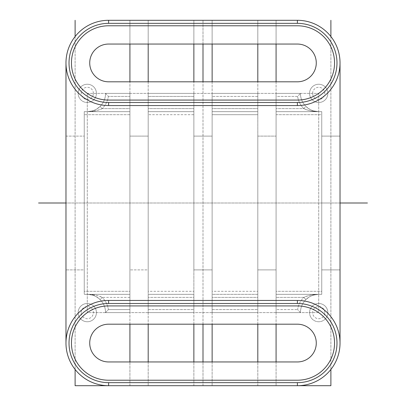 <?xml version="1.0" encoding="UTF-8"?>
<svg xmlns="http://www.w3.org/2000/svg" width="406" height="406" viewBox="0 0 406 406"><rect width="100%" height="100%" fill="white"/><g stroke="black" fill="none" stroke-linecap="round" stroke-linejoin="round"><path stroke-width="0.3" stroke-dasharray="2.03 1.52" d="M297.395 23.345L108.605 23.345A39.585 39.585 0 0 0 69.02 62.93A39.585 39.585 0 0 0 108.605 102.515L297.395 102.515A39.585 39.585 0 0 0 336.98 62.93A39.585 39.585 0 0 0 297.395 23.345L297.395 20.3A42.63 42.63 0 0 1 340.025 62.93A42.63 42.63 0 0 0 297.395 20.3L108.605 20.3L297.395 20.3A42.63 42.63 0 0 1 340.025 62.93A42.63 42.63 0 0 0 297.395 20.3L108.605 20.3A42.63 42.63 0 0 0 65.975 62.93A42.63 42.63 0 0 1 108.605 20.3A42.63 42.63 0 0 0 65.975 62.93L65.975 136.111L84.245 136.111L84.245 111.65L84.245 114.695L84.245 111.65L129.92 111.65L129.92 108.605L129.92 111.65L87.29 111.65A18.27 18.27 0 0 0 105.56 93.38A18.27 18.27 0 0 1 87.29 111.65L129.92 111.65L129.92 114.695L129.92 111.65L84.245 111.65L84.245 269.888L65.975 269.888L84.245 269.888L84.245 294.35L87.29 294.35A18.27 18.27 0 0 1 105.56 312.62L129.92 312.62L129.92 309.575L129.92 312.62L105.56 312.62L108.387 309.575A21.315 21.315 0 0 0 102.205 297.395L100.079 299.572A18.27 18.27 0 0 1 105.56 312.62L129.92 312.62L105.56 312.62A18.27 18.27 0 0 0 87.29 294.35L129.92 294.35L129.92 291.305L129.92 297.395L129.92 294.35L87.29 294.35L93.131 294.756C96.907 295.345 99.932 296.223 102.205 297.395C98.13 295.72 95.105 294.842 93.131 294.756A3.045 1.304 105.9 0 1 92.299 295.05C95.532 296.055 98.125 297.562 100.079 299.572C96.582 296.705 93.989 295.198 92.299 295.05L87.295 294.35L84.245 294.35L129.92 294.35L84.245 294.35L84.245 136.111L65.975 136.111L65.975 343.07A42.63 42.63 0 0 0 108.605 385.7A42.63 42.63 0 0 1 65.975 343.07L65.975 62.93A42.63 42.63 0 0 0 108.605 105.56L297.395 105.56A42.63 42.63 0 0 0 340.025 62.93L340.025 343.07A42.63 42.63 0 0 1 297.395 385.7A42.63 42.63 0 0 0 340.025 343.07L340.025 269.888L321.755 269.888L340.025 269.888L340.025 343.07A42.63 42.63 0 0 0 297.395 300.44L108.605 300.44A42.63 42.63 0 0 0 65.975 343.07L65.975 62.93M129.92 93.38L105.56 93.38L129.92 93.38L129.92 136.111L148.19 136.111L148.19 93.38L193.865 93.38L193.865 136.111L212.135 136.111L212.135 312.62L257.81 312.62L257.81 269.888L276.08 269.888L276.08 312.62L300.44 312.62A18.27 18.27 0 0 1 318.71 294.35L321.755 294.35L321.755 111.65L318.71 111.65A18.27 18.27 0 0 1 300.44 93.38L276.08 93.38L276.08 269.888L257.81 269.888L257.81 93.38L212.135 93.38L212.135 136.111L193.865 136.111L193.865 269.888L212.135 269.888L193.865 269.888L193.865 312.62L193.865 111.65L148.19 111.65L148.19 114.695L148.19 111.65L193.865 111.65L193.865 93.38L193.865 312.62L148.19 312.62L193.865 312.62L148.19 312.62L148.19 269.888L129.92 269.888L148.19 269.888L148.19 93.38L148.19 96.425L148.19 93.38L193.865 93.38L193.865 96.425L148.19 96.425L193.865 96.425L193.865 114.695L148.19 114.695L193.865 114.695L193.865 294.35L148.19 294.35L148.19 297.395L148.19 294.35L193.865 294.35L193.865 297.395L148.19 297.395L193.865 297.395L193.865 312.62L148.19 312.62L148.19 136.111L129.92 136.111L129.92 312.62L129.92 93.38L129.92 96.425L129.92 93.38L105.56 93.38L108.387 96.425L105.56 93.38A18.27 18.27 0 0 1 100.079 106.428C96.582 109.295 93.989 110.802 92.299 110.95L87.29 111.65L93.131 111.244L87.29 111.65L92.299 110.95C95.532 109.945 98.125 108.438 100.079 106.428A18.27 18.27 0 0 0 105.56 93.38L129.92 93.38M257.81 136.111L276.08 136.111L257.81 136.111L257.81 93.38L212.135 93.38L212.135 96.425L212.135 93.38L257.81 93.38L257.81 96.425L257.81 93.38L212.135 93.38L212.135 312.62L212.135 309.575L212.135 312.62L257.81 312.62L257.81 111.65L212.135 111.65L212.135 114.695L212.135 111.65L257.81 111.65L257.81 96.425L212.135 96.425L257.81 96.425L257.81 114.695L212.135 114.695L257.81 114.695L257.81 294.35L212.135 294.35L212.135 297.395L212.135 294.35L257.81 294.35L257.81 297.395L212.135 297.395L257.81 297.395L257.81 312.62L212.135 312.62L257.81 312.62L257.81 136.111M318.71 294.35L313.701 295.05L318.705 294.35L321.755 294.35L276.08 294.35L276.08 291.305L321.755 291.305L321.755 294.35L321.755 136.111L340.025 136.111L340.025 269.888L340.025 136.111L321.755 136.111L321.755 111.65L321.755 114.695L321.755 111.65L276.08 111.65L276.08 312.62L300.44 312.62L297.613 309.575A21.315 21.315 0 0 1 303.795 297.395C307.87 295.72 310.894 294.842 312.869 294.756L318.71 294.35A18.27 18.27 0 0 0 300.44 312.62A18.27 18.27 0 0 1 305.921 299.572C309.418 296.705 312.011 295.198 313.701 295.05L318.71 294.35L276.08 294.35L318.71 294.35L312.869 294.756C309.093 295.345 306.068 296.223 303.795 297.395L305.921 299.572A18.27 18.27 0 0 0 300.44 312.62L276.08 312.62L276.08 309.575L297.613 309.575L276.08 309.575L276.08 294.35L321.755 294.35L321.755 114.695L276.08 114.695L276.08 111.65L321.755 111.65L276.08 111.65L276.08 108.605L276.08 111.65L318.71 111.65L312.869 111.244C309.093 110.655 306.068 109.777 303.795 108.605L305.921 106.428A18.27 18.27 0 0 1 300.44 93.38A18.27 18.27 0 0 0 318.71 111.65L313.701 110.95C310.468 109.945 307.875 108.438 305.921 106.428C309.418 109.295 312.011 110.802 313.701 110.95L318.71 111.65L312.869 111.244A3.045 1.304 -74.1 0 1 313.701 110.95L318.705 111.65M297.395 44.051A18.879 18.879 0 0 1 316.274 62.93A18.879 18.879 0 0 1 297.395 81.809L108.605 81.809A18.879 18.879 0 0 1 89.726 62.93A18.879 18.879 0 0 1 108.605 44.051L297.395 44.051L108.605 44.051A18.879 18.879 0 0 0 89.726 62.93A18.879 18.879 0 0 0 108.605 81.809L297.395 81.809A18.879 18.879 0 0 0 316.274 62.93A18.879 18.879 0 0 0 297.395 44.051L108.605 44.051M78.155 93.38A9.135 9.135 0 0 1 87.29 84.245A9.135 9.135 0 0 1 96.425 93.38A9.135 9.135 0 0 1 87.29 102.515A9.135 9.135 0 0 1 78.155 93.38A9.135 9.135 0 0 0 87.29 102.515A9.135 9.135 0 0 0 96.425 93.38A9.135 9.135 0 0 0 87.29 84.245A9.135 9.135 0 0 0 78.155 93.38A9.135 9.135 0 0 0 87.29 102.515A9.135 9.135 0 0 0 96.425 93.38A9.135 9.135 0 0 0 87.29 84.245A9.135 9.135 0 0 0 78.155 93.38A9.135 9.135 0 0 0 87.29 102.515A9.135 9.135 0 0 0 96.425 93.38A9.135 9.135 0 0 0 87.29 84.245A9.135 9.135 0 0 0 78.155 93.38A9.135 9.135 0 0 1 87.29 84.245A9.135 9.135 0 0 1 96.425 93.38A9.135 9.135 0 0 0 87.29 84.245A9.135 9.135 0 0 0 78.155 93.38M309.575 93.38A9.135 9.135 0 0 1 318.71 84.245A9.135 9.135 0 0 1 327.845 93.38A9.135 9.135 0 0 1 318.71 102.515A9.135 9.135 0 0 1 309.575 93.38A9.135 9.135 0 0 1 318.71 84.245A9.135 9.135 0 0 1 327.845 93.38A9.135 9.135 0 0 1 318.71 102.515A9.135 9.135 0 0 1 309.575 93.38A9.135 9.135 0 0 0 318.71 102.515A9.135 9.135 0 0 0 327.845 93.38A9.135 9.135 0 0 0 318.71 84.245A9.135 9.135 0 0 0 309.575 93.38A9.135 9.135 0 0 1 318.71 84.245A9.135 9.135 0 0 1 327.845 93.38A9.135 9.135 0 0 1 318.71 102.515A9.135 9.135 0 0 1 309.575 93.38A9.135 9.135 0 0 1 318.71 84.245A9.135 9.135 0 0 1 327.845 93.38A9.135 9.135 0 0 0 318.71 84.245A9.135 9.135 0 0 0 309.575 93.38M65.975 343.07A42.63 42.63 0 0 0 108.605 385.7L297.395 385.7A42.63 42.63 0 0 0 340.025 343.07A42.63 42.63 0 0 1 297.395 385.7L266.945 385.7L297.395 385.7L297.395 382.655A39.585 39.585 0 0 0 336.98 343.07A39.585 39.585 0 0 0 297.395 303.485L108.605 303.485A39.585 39.585 0 0 0 69.02 343.07A39.585 39.585 0 0 0 108.605 382.655L297.395 382.655M297.395 324.191A18.879 18.879 0 0 1 316.274 343.07A18.879 18.879 0 0 1 297.395 361.949L108.605 361.949A18.879 18.879 0 0 1 89.726 343.07A18.879 18.879 0 0 1 108.605 324.191L297.395 324.191L108.605 324.191A18.879 18.879 0 0 0 89.726 343.07A18.879 18.879 0 0 0 108.605 361.949L297.395 361.949A18.879 18.879 0 0 0 316.274 343.07A18.879 18.879 0 0 0 297.395 324.191L108.605 324.191M309.575 312.62A9.135 9.135 0 0 1 318.71 303.485A9.135 9.135 0 0 1 327.845 312.62A9.135 9.135 0 0 1 318.71 321.755A9.135 9.135 0 0 1 309.575 312.62A9.135 9.135 0 0 0 318.71 321.755A9.135 9.135 0 0 0 327.845 312.62A9.135 9.135 0 0 0 318.71 303.485A9.135 9.135 0 0 0 309.575 312.62A9.135 9.135 0 0 0 318.71 321.755A9.135 9.135 0 0 0 327.845 312.62A9.135 9.135 0 0 0 318.71 303.485A9.135 9.135 0 0 0 309.575 312.62A9.135 9.135 0 0 0 318.71 321.755A9.135 9.135 0 0 0 327.845 312.62A9.135 9.135 0 0 0 318.71 303.485A9.135 9.135 0 0 0 309.575 312.62A9.135 9.135 0 0 1 318.71 303.485A9.135 9.135 0 0 1 327.845 312.62M78.155 312.62A9.135 9.135 0 0 1 87.29 303.485A9.135 9.135 0 0 1 96.425 312.62A9.135 9.135 0 0 1 87.29 321.755A9.135 9.135 0 0 1 78.155 312.62A9.135 9.135 0 0 1 87.29 303.485A9.135 9.135 0 0 1 96.425 312.62A9.135 9.135 0 0 1 87.29 321.755A9.135 9.135 0 0 1 78.155 312.62A9.135 9.135 0 0 0 87.29 321.755A9.135 9.135 0 0 0 96.425 312.62A9.135 9.135 0 0 0 87.29 303.485A9.135 9.135 0 0 0 78.155 312.62A9.135 9.135 0 0 1 87.29 303.485A9.135 9.135 0 0 1 96.425 312.62A9.135 9.135 0 0 1 87.29 321.755A9.135 9.135 0 0 1 78.155 312.62A9.135 9.135 0 0 1 87.29 303.485A9.135 9.135 0 0 1 96.425 312.62M108.605 100.079A37.149 37.149 0 0 1 71.456 62.93A37.149 37.149 0 0 1 108.605 25.781L297.395 25.781A37.149 37.149 0 0 1 334.544 62.93A37.149 37.149 0 0 1 297.395 100.079L108.605 100.079L297.395 100.079A37.149 37.149 0 0 0 334.544 62.93A37.149 37.149 0 0 0 297.395 25.781L108.605 25.781A37.149 37.149 0 0 0 71.456 62.93A37.149 37.149 0 0 0 108.605 100.079A37.149 37.149 0 0 1 71.456 62.93A37.149 37.149 0 0 1 108.605 25.781L297.395 25.781A37.149 37.149 0 0 1 334.544 62.93A37.149 37.149 0 0 1 297.395 100.079L108.605 100.079M108.605 380.219A37.149 37.149 0 0 1 71.456 343.07A37.149 37.149 0 0 1 108.605 305.921L297.395 305.921A37.149 37.149 0 0 1 334.544 343.07A37.149 37.149 0 0 1 297.395 380.219L108.605 380.219L297.395 380.219A37.149 37.149 0 0 0 334.544 343.07A37.149 37.149 0 0 0 297.395 305.921L108.605 305.921A37.149 37.149 0 0 0 71.456 343.07A37.149 37.149 0 0 0 108.605 380.219A37.149 37.149 0 0 1 71.456 343.07A37.149 37.149 0 0 1 108.605 305.921L297.395 305.921A37.149 37.149 0 0 1 334.544 343.07A37.149 37.149 0 0 1 297.395 380.219L108.605 380.219M84.245 291.305L84.245 114.695L129.92 114.695L129.92 291.305L84.245 291.305L84.245 114.695L129.92 114.695L129.92 291.305L84.245 291.305M129.92 297.395L129.92 309.575L108.387 309.575L129.92 309.575L129.92 297.395L102.205 297.395L129.92 297.395M129.92 96.425L129.92 108.605L102.205 108.605C98.13 110.28 95.105 111.158 93.131 111.244C96.907 110.655 99.932 109.777 102.205 108.605L100.079 106.428L102.205 108.605A21.315 21.315 0 0 0 108.387 96.425L129.92 96.425L129.92 108.605L102.205 108.605A21.315 21.315 0 0 0 108.387 96.425L129.92 96.425M148.19 108.605L148.19 111.65L193.865 111.65L148.19 111.65L148.19 96.425L148.19 108.605L193.865 108.605L148.19 108.605M148.19 309.575L148.19 297.395L148.19 309.575L193.865 309.575L148.19 309.575M148.19 291.305L148.19 114.695L148.19 291.305L193.865 291.305L148.19 291.305M212.135 108.605L212.135 111.65L257.81 111.65L212.135 111.65L212.135 96.425L212.135 108.605L257.81 108.605L212.135 108.605M212.135 309.575L212.135 297.395L212.135 309.575L257.81 309.575L212.135 309.575M212.135 291.305L212.135 114.695L212.135 291.305L257.81 291.305L212.135 291.305M313.701 295.05A3.045 1.304 74.1 0 1 312.869 294.756A3.045 1.304 -105.9 0 0 313.701 295.05C310.468 296.055 307.875 297.562 305.921 299.572A18.27 18.27 0 0 0 300.44 312.62L276.08 312.62L276.08 93.38L300.44 93.38A18.27 18.27 0 0 0 305.921 106.428L303.795 108.605A21.315 21.315 0 0 1 297.613 96.425A21.315 21.315 0 0 0 303.795 108.605L276.08 108.605L276.08 96.425L297.613 96.425L300.44 93.38L297.613 96.425L276.08 96.425L276.08 93.38L276.08 108.605L303.795 108.605C307.87 110.28 310.894 111.158 312.869 111.244A3.045 1.304 105.9 0 1 313.701 110.95M148.19 93.38L193.865 93.38L148.19 93.38M108.605 81.809L297.395 81.809M108.605 361.949L297.395 361.949M321.755 291.305L321.755 114.695L276.08 114.695L276.08 291.305L321.755 291.305M300.44 312.62L297.613 309.575A21.315 21.315 0 0 1 303.795 297.395L276.08 297.395L303.795 297.395L305.921 299.572A18.27 18.27 0 0 0 300.44 312.62M257.81 294.35L212.135 294.35L257.81 294.35M193.865 294.35L148.19 294.35L193.865 294.35M105.56 312.62L108.387 309.575A21.315 21.315 0 0 0 102.205 297.395L100.079 299.572A18.27 18.27 0 0 1 105.56 312.62A18.27 18.27 0 0 0 100.079 299.572A18.27 18.27 0 0 1 105.56 312.62M92.299 295.05A3.045 1.304 -74.1 0 0 93.131 294.756L87.29 294.35M92.299 110.95A3.045 1.304 -105.9 0 1 93.131 111.244A3.045 1.304 74.1 0 0 92.299 110.95L87.295 111.65M340.025 203L65.975 203L340.025 203M203 385.7L203 361.949L203 385.7L266.945 385.7L203 385.7M203 324.191L203 81.809L203 324.191M203 44.051L203 20.3L203 44.051M321.755 203L330.89 203L321.755 203M108.605 385.7L139.055 385.7L108.605 385.7L108.605 382.655M257.81 385.7L257.81 361.949L257.81 385.7M257.81 324.191L257.81 81.809L257.81 324.191M257.81 44.051L257.81 20.3L276.08 20.3L276.08 44.051L276.08 20.3L257.81 20.3L257.81 44.051M276.08 81.809L276.08 324.191L276.08 81.809M276.08 361.949L276.08 385.7L276.08 361.949M129.92 385.7L129.92 361.949L129.92 385.7M129.92 324.191L129.92 81.809L129.92 324.191M129.92 44.051L129.92 20.3L148.19 20.3L148.19 44.051L148.19 20.3L129.92 20.3L129.92 44.051M148.19 81.809L148.19 324.191L148.19 81.809M148.19 361.949L148.19 385.7L148.19 361.949M193.865 385.7L193.865 361.949L193.865 385.7M193.865 324.191L193.865 81.809L193.865 324.191M193.865 44.051L193.865 20.3L212.135 20.3L212.135 44.051L212.135 20.3L193.865 20.3L193.865 44.051M212.135 81.809L212.135 324.191L212.135 81.809M212.135 361.949L212.135 385.7L212.135 361.949M330.89 36.56L330.89 369.44L330.89 36.56M75.11 36.56L75.11 369.44L75.11 36.56M340.025 160.37L340.025 245.63M87.29 93.38L318.71 93.38L318.71 312.62L87.29 312.62L87.29 93.38L87.29 312.62L318.71 312.62L318.71 93.38L87.29 93.38M65.975 160.37L65.975 245.63M305.921 106.428A18.27 18.27 0 0 1 300.44 93.38M93.38 93.38A6.09 6.09 0 0 0 87.29 87.29A6.09 6.09 0 0 0 81.2 93.38A6.09 6.09 0 0 0 87.29 99.47A6.09 6.09 0 0 0 93.38 93.38M324.8 312.62A6.09 6.09 0 0 0 318.71 306.53A6.09 6.09 0 0 0 312.62 312.62A6.09 6.09 0 0 0 318.71 318.71A6.09 6.09 0 0 0 324.8 312.62M108.605 20.3L108.605 23.345M108.605 105.56L108.605 102.515M297.395 105.56L297.395 102.515M297.395 300.44L297.395 303.485M108.605 300.44L108.605 303.485M100.079 106.428A18.27 18.27 0 0 0 105.56 93.38M312.62 93.38A6.09 6.09 0 0 1 318.71 87.29A6.09 6.09 0 0 1 324.8 93.38A6.09 6.09 0 0 1 318.71 99.47A6.09 6.09 0 0 1 312.62 93.38M81.2 312.62A6.09 6.09 0 0 1 87.29 306.53A6.09 6.09 0 0 1 93.38 312.62A6.09 6.09 0 0 1 87.29 318.71A6.09 6.09 0 0 1 81.2 312.62"/><path stroke-width="0.61" d="M108.605 23.345L297.395 23.345A39.585 39.585 0 0 1 336.98 62.93A39.585 39.585 0 0 1 297.395 102.515L108.605 102.515A39.585 39.585 0 0 1 69.02 62.93A39.585 39.585 0 0 1 108.605 23.345L108.605 20.3A42.63 42.63 0 0 0 65.975 62.93A42.63 42.63 0 0 1 108.605 20.3L297.395 20.3A42.63 42.63 0 0 1 340.025 62.93A42.63 42.63 0 0 1 297.395 105.56L108.605 105.56A42.63 42.63 0 0 1 65.975 62.93L65.975 343.07A42.63 42.63 0 0 1 108.605 300.44L297.395 300.44A42.63 42.63 0 0 1 340.025 343.07L340.025 62.93M297.395 44.051A18.879 18.879 0 0 1 316.274 62.93A18.879 18.879 0 0 1 297.395 81.809L108.605 81.809A18.879 18.879 0 0 1 89.726 62.93A18.879 18.879 0 0 1 108.605 44.051L297.395 44.051A18.879 18.879 0 0 1 316.274 62.93A18.879 18.879 0 0 1 297.395 81.809M297.395 324.191A18.879 18.879 0 0 1 316.274 343.07A18.879 18.879 0 0 1 297.395 361.949L108.605 361.949A18.879 18.879 0 0 1 89.726 343.07A18.879 18.879 0 0 1 108.605 324.191L297.395 324.191A18.879 18.879 0 0 1 316.274 343.07A18.879 18.879 0 0 1 297.395 361.949M108.605 25.781A37.149 37.149 0 0 0 71.456 62.93A37.149 37.149 0 0 0 108.605 100.079L297.395 100.079A37.149 37.149 0 0 0 334.544 62.93A37.149 37.149 0 0 0 297.395 25.781L108.605 25.781M108.605 305.921A37.149 37.149 0 0 0 71.456 343.07A37.149 37.149 0 0 0 108.605 380.219L297.395 380.219A37.149 37.149 0 0 0 334.544 343.07A37.149 37.149 0 0 0 297.395 305.921L108.605 305.921M340.025 343.07A42.63 42.63 0 0 1 297.395 385.7L108.605 385.7A42.63 42.63 0 0 1 65.975 343.07A42.63 42.63 0 0 0 108.605 385.7L75.11 385.7L108.605 385.7L108.605 382.655A39.585 39.585 0 0 1 69.02 343.07A39.585 39.585 0 0 1 108.605 303.485L297.395 303.485A39.585 39.585 0 0 1 336.98 343.07A39.585 39.585 0 0 1 297.395 382.655L108.605 382.655M108.605 44.051A18.879 18.879 0 0 0 89.726 62.93A18.879 18.879 0 0 0 108.605 81.809M108.605 324.191A18.879 18.879 0 0 0 89.726 343.07A18.879 18.879 0 0 0 108.605 361.949M203 361.949L203 324.191L203 361.949M203 81.809L203 44.051L203 81.809M297.395 385.7L330.89 385.7L297.395 385.7L297.395 382.655M257.81 361.949L257.81 324.191L257.81 361.949M257.81 81.809L257.81 44.051L257.81 81.809M276.08 44.051L276.08 81.809L276.08 44.051M276.08 324.191L276.08 361.949L276.08 324.191M129.92 361.949L129.92 324.191L129.92 361.949M129.92 81.809L129.92 44.051L129.92 81.809M148.19 44.051L148.19 81.809L148.19 44.051M148.19 324.191L148.19 361.949L148.19 324.191M193.865 361.949L193.865 324.191L193.865 361.949M193.865 81.809L193.865 44.051L193.865 81.809M212.135 44.051L212.135 81.809L212.135 44.051M212.135 324.191L212.135 361.949L212.135 324.191M330.89 20.3L330.89 36.56L330.89 20.3M330.89 369.44L330.89 385.7L330.89 369.44M75.11 20.3L75.11 36.56L75.11 20.3M75.11 369.44L75.11 385.7L75.11 369.44M38.57 203L65.975 203M367.43 203L340.025 203M297.395 20.3L297.395 23.345M297.395 105.56L297.395 102.515M108.605 105.56L108.605 102.515M108.605 300.44L108.605 303.485M297.395 300.44L297.395 303.485"/></g></svg>
